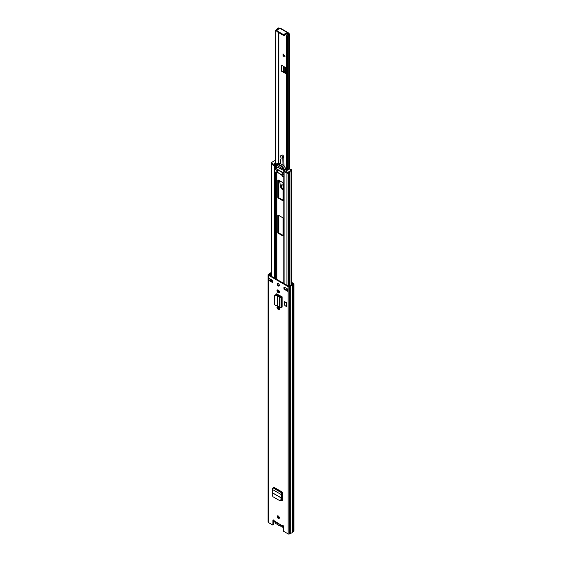 <?xml version="1.0" encoding="UTF-8"?>
<svg xmlns="http://www.w3.org/2000/svg" width="562" height="562" viewBox="0 0 562 562"><rect width="100%" height="100%" fill="white"/><g stroke="black" fill="none" stroke-linecap="round" stroke-linejoin="round"><path stroke-width="0.84" d="M277.839 515.825A1.517 0.871 -120 0 0 277.754 516.26A1.517 0.871 -120 0 0 279.244 518.255M279.328 517.827A1.517 0.871 -120 0 0 278.661 516.302A1.517 0.871 -120 0 0 277.495 515.895A1.517 0.871 -120 0 0 277.185 516.59A1.517 0.871 -120 0 0 277.846 518.115A1.517 0.871 -120 0 0 279.012 518.515A1.517 0.871 -120 0 0 279.328 517.827M277.656 306.585A1.546 0.892 -120 0 0 278.661 308.931L278.991 309.128A1.546 0.892 -120 0 0 279.426 309.276M278.422 309.458A1.546 0.892 -120 0 0 279.195 309.536A1.546 0.892 -120 0 0 279.518 308.826A1.546 0.892 -120 0 0 278.422 306.929L278.085 306.733A1.546 0.892 -120 0 0 277.312 306.655A1.546 0.892 -120 0 0 277.073 307.899A1.546 0.892 -120 0 0 278.085 309.262L278.991 309.128M277.839 283.36A1.517 0.871 -120 0 0 277.754 283.789A1.517 0.871 -120 0 0 279.244 285.791M279.328 285.356A1.517 0.871 -120 0 0 278.661 283.831A1.517 0.871 -120 0 0 277.495 283.431A1.517 0.871 -120 0 0 277.185 284.119A1.517 0.871 -120 0 0 277.846 285.644A1.517 0.871 -120 0 0 279.012 286.051A1.517 0.871 -120 0 0 279.328 285.356M277.656 289.88A1.546 0.892 -120 0 0 278.661 292.226L278.991 292.416A1.546 0.892 -120 0 0 279.426 292.563M278.422 292.746A1.546 0.892 -120 0 0 279.195 292.823A1.546 0.892 -120 0 0 279.518 292.114A1.546 0.892 -120 0 0 278.422 290.224L278.085 290.027A1.546 0.892 -120 0 0 277.312 289.95A1.546 0.892 -120 0 0 277.073 291.193A1.546 0.892 -120 0 0 278.085 292.556L278.991 292.416M275.83 295.127L275.83 294.523A1.349 0.78 -120 0 1 276.104 293.905A1.349 0.78 -120 0 1 276.729 293.947L282.11 296.827L281.091 297.143A1.145 0.66 0 0 1 279.363 297.073L278.956 296.757L279.532 296.42L277.628 295.317L275.809 295.12L274.558 296.041M272.542 280.34L268.685 278.12L268.685 280.312L272.542 282.538L272.542 280.34M283.965 289.135L287.821 291.362L287.821 289.163L283.965 286.936L283.965 289.135L284.534 288.805L287.547 290.54M271.446 272.598L271.165 272.76A2.29 1.321 0 0 0 269.493 273.722L268.376 274.368A1.012 0.583 0 0 0 268.081 274.776A1.012 0.583 0 0 0 268.376 275.19L288.13 286.592A1.012 0.583 0 0 0 289.556 286.592L290.673 285.953A2.29 1.321 0 0 0 292.345 284.983L293.624 284.246A1.012 0.583 0 0 0 293.919 283.838L293.919 531.139A1.012 0.583 0 0 1 293.624 531.554L292.345 532.291A2.29 1.321 0 0 1 290.673 533.254L289.556 533.9A1.012 0.583 0 0 1 288.13 533.9L283.585 531.273L283.585 526.601A1.012 0.583 -120 0 0 283.143 525.589A1.012 0.583 -120 0 0 282.363 525.315A1.012 0.583 -120 0 0 282.222 525.47L282.798 525.14M268.081 274.776L268.081 522.084A1.012 0.583 0 0 0 268.376 522.498L272.921 525.119L272.921 520.447A1.012 0.583 -120 0 1 273.132 519.99A1.012 0.583 -120 0 1 274.284 520.883L282.349 525.927L282.756 525.231L282.243 525.793L274.284 520.883M282.707 493.246A1.145 0.66 -60 0 1 282.468 493.422L281.745 494.138L281.892 496.204L281.316 496.534L281.176 494.518A1.145 0.66 -60 0 1 281.983 493.043L282.707 492.354L282.51 499.934A1.349 0.78 -120 0 1 282.236 500.496A1.349 0.78 -120 0 1 281.562 500.433L281.204 500.222M284.625 305.18L284.625 301.661L286.866 302.96L286.866 306.473L286.437 306.719L284.625 305.18M282.454 500.222A1.349 0.78 60 0 1 282.131 500.103L281.414 499.688M276.399 295.183L276.399 294.193A1.349 0.78 60 0 1 276.455 293.849M284.534 287.266L284.534 288.805M268.685 280.312A0.941 0.541 0 0 0 269.915 280.368L272.542 281.878M273.504 519.976A1.012 0.583 -120 0 0 273.497 520.117L273.497 524.789L272.921 525.119M271.446 273.195A1.482 0.857 0 0 0 270.245 273.926L268.952 274.86L288.699 286.262L290.322 285.517A1.482 0.857 0 0 0 291.587 284.779L293.111 283.838L291.98 283.136L291.98 284.534M271.256 279.602A0.941 0.541 0 0 1 271.249 279.602L270.02 280.312A0.941 0.541 0 0 1 269.915 280.368M293.919 283.838A1.012 0.583 0 0 0 293.624 283.424L292.549 282.805L291.98 283.136M292.345 532.291L292.345 284.983M290.673 533.254L290.673 285.953M287.547 289.001L287.547 290.976A0.941 0.541 0 0 0 287.821 291.362M282.328 525.913L282.749 525.772L282.243 525.793M274.635 295.682L274.361 304.218L275.612 305.496L277.621 305.911L279.363 307.351A1.145 0.66 0 0 0 281.091 307.421L282.11 307.105L282.11 296.827M281.337 296.385A1.145 0.66 0 0 0 281.063 296.497L279.532 296.42M274.361 296.476L275.612 295.556L277.621 295.816L278.956 296.757M281.316 496.534L280.831 499.99L279.63 500.587L272.928 496.724L272.226 495.024L272.275 489.383A1.145 0.66 -60 0 1 273.083 487.907L273.806 487.212L282.707 492.354M280.768 500.545L279.63 500.587M280.171 500.447L281.372 499.85L281.892 496.204M286.866 302.96L286.437 303.206L286.437 306.719M286.437 303.206L284.625 301.661M280.199 525.611L279.637 525.793A0.674 0.386 60 0 1 279.679 525.568L280.024 525.456A0.674 0.386 60 0 1 280.403 525.779A2.29 1.321 -120 0 0 281.393 526.749A2.29 1.321 -120 0 0 282.981 525.442M280.459 524.838A2.389 1.377 60 0 1 280.024 525.456M279.679 525.568A2.389 1.377 60 0 1 278.822 525.344A2.389 1.377 60 0 1 277.972 524.585A0.674 0.386 60 0 1 278.014 524.859L277.923 524.297L278.014 524.859A2.627 1.517 60 0 0 279.637 525.793M274.692 521.508A2.29 1.321 -120 0 0 276.258 523.784A2.29 1.321 -120 0 0 277.249 523.96A0.674 0.386 60 0 1 277.621 524.072A2.389 1.377 60 0 1 277.192 522.948M277.621 524.072L277.972 524.585M279.504 308.622L278.9 308.271A0.674 0.386 60 0 1 278.422 307.449L278.422 306.929M278.422 295.64L278.422 294.818M278.422 292.057L278.422 290.526M283.086 200.227L278.9 197.81A0.674 0.386 60 0 1 278.422 196.988L278.422 180.058M283.086 235.401L278.9 232.984A0.674 0.386 60 0 1 278.422 232.155L278.422 215.232M274.614 169.232L274.846 169.099A1.012 0.583 0 0 0 275.506 169.141L276.897 169.014L283.789 172.991M283.817 173.939A1.012 0.583 0 0 0 283.789 174.072A1.012 0.583 0 0 0 283.887 174.318L283.887 176.904L283.88 174.747L282.279 173.602L282.279 176.187L283.88 176.889M287.407 173.251A0.941 0.541 180 0 1 286.929 173.103L284.084 171.459A1.012 0.583 180 0 1 283.789 171.045A1.012 0.583 180 0 1 283.81 170.939L283.817 169.998M283.086 218.477L283.086 235.513A0.674 0.386 60 0 1 282.609 235.787L278.323 233.314A0.674 0.386 60 0 1 277.846 232.485L277.846 215.45A0.674 0.386 60 0 1 278.323 215.176L282.609 217.649A0.674 0.386 60 0 1 283.086 218.477M282.609 200.613L278.323 198.14A0.674 0.386 60 0 1 277.846 197.318L277.846 180.283A0.674 0.386 60 0 1 278.323 180.002L282.609 182.474A0.674 0.386 60 0 1 283.086 183.303L283.086 200.339A0.674 0.386 60 0 1 282.609 200.613L283.086 200.339M277.846 291.348L277.846 290.744A0.674 0.386 60 0 1 278.323 290.47L279.131 290.933M279.44 309.248L278.323 308.601A0.674 0.386 60 0 1 277.846 307.779L277.846 306.627M277.846 295.359L277.846 294.523M282.082 175.414L277.965 172.597M275.816 166.078L275.506 166.12A1.012 0.583 180 0 1 274.565 165.966L271.72 164.322A0.941 0.541 180 0 1 271.46 164.041L271.446 276.3M275.429 165.017L275.429 166.12A0.674 0.386 180 0 1 274.839 166.008L274.839 164.912A0.674 0.386 0 0 0 275.429 165.017L276.054 164.954L283.929 169.499L283.817 169.857A0.674 0.386 -0 0 0 284.007 170.202L284.007 171.305L287.273 173.187L287.273 172.091A0.674 0.386 -0 0 0 288.222 172.091L291.081 170.441A1.349 0.78 -0 0 0 291.474 169.893A1.349 0.78 -0 0 0 291.081 169.345L290.175 169.317A1.145 0.66 -0 0 0 288.931 169.169A1.145 0.66 -0 0 0 288.222 169.78A1.145 0.66 -0 0 0 288.236 169.872L286.69 170.434L285.672 169.843L286.009 168.726L286.009 170.04M276.09 170.033L274.481 169.324L274.481 171.466L276.09 172.611L276.09 170.033A0.674 0.386 -0 0 0 277.038 170.033L277.038 172.611A0.674 0.386 180 0 1 276.09 172.611M282.279 173.602A0.674 0.386 -0 0 1 282.279 173.054L282.749 172.78L277.516 169.752L277.038 170.033M275.429 166.12L283.81 170.532M276.054 164.954L276.054 166.057M287.273 172.091L284.007 170.202M285.953 168.874A9.083 5.248 -120 0 0 277.073 163.746L275.457 163.949L274.432 163.359L275.408 162.467L275.408 163.921M274.839 164.912L271.565 163.022L271.565 164.125L274.839 166.008M288.222 172.091L288.222 173.187L291.081 171.543L291.081 170.441M275.71 164.533A9.083 5.248 60 0 1 284.653 169.703L283.747 169.176A8.247 4.763 60 0 0 276.616 165.059L275.71 164.533L276.989 163.795M275.668 160.613A1.349 0.78 0 0 0 274.425 160.823L271.565 162.474A0.674 0.386 0 0 0 271.565 163.022M284.653 169.703L285.939 168.958M291.474 169.893L291.474 170.989A1.349 0.78 180 0 1 291.081 171.543M288.222 173.187A0.674 0.386 180 0 1 287.273 173.187M271.565 164.125A0.674 0.386 180 0 1 271.369 163.844L271.369 162.748M277.516 169.752L277.516 172.337L277.038 172.611M282.279 176.187A0.674 0.386 180 0 1 282.082 175.913L282.082 173.328M277.516 172.337L282.082 174.972M285.152 56.158L283.157 56.13L283.22 54.085M284.196 34.921A1.517 0.871 -120 0 0 284.442 35.097A1.517 0.871 -120 0 0 284.786 35.23M284.836 34.661A1.517 0.871 60 0 1 284.534 35.554A1.517 0.871 60 0 1 283.775 35.483A1.517 0.871 60 0 1 283.381 35.174M283.03 71.297L286.051 72.941L285.384 73.327A1.349 0.78 -120 0 0 286.016 73.376A1.349 0.78 -120 0 0 286.297 72.758L286.297 69.098A1.349 0.78 -120 0 0 285.384 67.475L281.492 65.129L281.492 71.177A1.279 0.738 -0 0 0 283.03 71.297A1.279 0.738 -0 0 0 283.297 71.177L284.175 70.967L285.601 71.908L285.601 67.644M279.637 28.226L279.49 28.142A1.145 0.66 0 0 0 277.874 28.142L277.754 28.212A1.075 0.625 0 0 0 277.459 28.529A1.496 0.864 180 0 1 277.242 28.831L275.794 30.306M286.838 35.266A2.438 1.412 180 0 1 288.538 34.5L287.772 33.587L288.439 33.2L289.388 33.861A1.145 0.66 0 0 1 289.725 34.324A1.145 0.66 0 0 1 289.388 34.795L289.268 34.865A1.075 0.625 0 0 1 288.728 35.034A1.496 0.864 180 0 0 288.208 35.16L286.838 35.266L286.613 37.169L287.547 37.092L287.533 36.404M283.058 53.903L283.058 56.186L285.067 56.207L283.058 53.903M279.082 28.676L278.38 28.641A2.438 1.412 180 0 1 277.059 29.617L277.242 28.831M283.986 71.852L283.325 72.231L285.384 73.327M283.325 72.231L281.492 71.177M275.668 163.928L275.816 30.102M275.668 30.847L277.059 29.617M287.547 170.124L287.547 37.092L288.208 35.16M286.613 170.391L286.613 37.169M280.445 28.585L279.714 28.163L276.961 30.404A0.674 0.386 0 0 0 277.038 30.903L282.897 34.289A0.674 0.386 0 0 0 283.761 34.331L287.646 32.744L288.439 33.2L279.714 28.163M276.961 31.177A0.674 0.386 0 0 0 277.038 31.676L282.897 35.055A0.674 0.386 0 0 0 283.761 35.097L287.772 33.587M287.646 33.509L287.646 32.744M286.297 72.14L285.601 71.908M283.086 185.228A2.353 1.363 -120 0 0 282.777 185.017A2.353 1.363 -120 0 0 281.597 184.905A2.353 1.363 -120 0 0 281.239 186.788A2.353 1.363 -120 0 0 282.777 188.867A2.353 1.363 -120 0 0 283.086 189.015M283.086 189.928A3.463 2.002 60 0 1 282.777 189.766A3.463 2.002 60 0 1 280.361 186.036L279.658 180.774M280.347 163.704L280.445 160.142A1.89 1.089 -120 0 1 280.564 159.622L281.035 158.688A1.257 0.724 60 0 0 280.867 157.444A1.574 0.906 60 0 1 280.874 155.646A1.574 0.906 60 0 1 282.068 156.046A1.574 0.906 60 0 1 282.777 157.606L283.002 165.312M279.131 180.472L279.23 181.189L279.658 180.943M280.874 155.646L281.878 155.07A1.574 0.906 60 0 1 283.072 155.47A1.574 0.906 60 0 1 283.775 157.03L284.049 166.317M279.23 181.189L279.23 180.528M283.086 185.369A2.185 1.264 -120 0 0 282.777 185.158A2.185 1.264 -120 0 0 281.681 185.046A2.185 1.264 -120 0 0 281.344 186.802A2.185 1.264 -120 0 0 282.777 188.727A2.185 1.264 -120 0 0 283.086 188.874M288.13 533.9L288.13 286.592M268.376 522.498L268.376 275.19M273.497 520.117L272.921 520.447M270.02 278.885L270.02 280.312M287.821 290.589L287.821 289.163M270.245 280.557L270.245 280.185M270.245 275.612L270.245 273.926M270.21 275.584L270.21 273.968M293.624 531.554L293.624 284.246M289.556 533.9L289.556 286.592M278.085 292.556L278.661 292.226M278.085 309.262L278.661 308.931M281.632 307.105L281.632 296.827M281.091 307.421L281.091 297.143M279.363 307.351L279.363 297.073M277.621 305.911L277.621 295.816M277.431 305.826L277.431 295.752M275.83 294.523L276.399 294.193M275.612 295.556L275.809 295.12M282.468 492.762L273.568 487.626M281.983 493.043L273.083 487.907M281.176 494.518L272.275 489.383M281.351 497.925L272.584 492.867M281.337 498.023L272.577 492.965M282.131 500.103L281.562 500.433M281.372 499.85L280.831 499.99M279.237 517.293A2.627 1.517 -120 0 0 278.794 517.412L279.23 517.272M277.249 523.96L277.909 524.634M277.516 524.156A2.627 1.517 60 0 1 276.49 523.917M283.473 526.095A2.627 1.517 60 0 1 282.946 527.016A2.627 1.517 60 0 1 281.632 526.889M276.897 295.24L276.897 294.031M276.897 279.447L276.897 172.675M276.708 295.219L276.708 293.933M276.708 279.342L276.708 172.717M276.708 168.979L276.708 166.429M276.897 169.014L276.897 166.542M284.084 283.599L284.084 171.459M275.506 169.141L275.499 166.113M274.565 278.106L274.565 171.698M274.565 169.183L274.565 165.966M275.506 278.647L275.506 172.274M290.006 285.679L290.006 172.162M289.437 286.002L289.437 172.492M288.517 286.156L288.517 173.019M286.929 290.189L286.929 288.65M286.929 285.243L286.929 173.103M271.72 281.407L271.72 279.869M271.72 276.462L271.72 164.322M282.609 235.787L283.086 235.513M277.846 215.45L278.323 215.176M277.846 232.485L278.422 232.155M278.323 233.314L278.9 232.984M277.846 197.318L278.422 196.988M278.323 198.14L278.9 197.81M277.846 180.283L278.323 180.002M277.846 290.744L278.323 290.47M277.846 307.779L278.422 307.449M278.323 308.601L278.9 308.271M278.162 173.145L278.541 172.927M283.381 54.718L284.505 55.561M278.822 232.935L278.822 215.464M278.822 197.761L278.822 180.29M278.822 163.38L278.822 32.708M278.822 28.887L278.822 28.529M278.38 163.387L278.38 32.448M278.38 29.252L278.38 28.641M278.415 163.387L278.415 32.47M278.415 29.217L278.415 28.599M288.728 169.232L288.728 35.034M289.268 169.127L289.268 34.865M287.941 33.79L288.608 33.404M278.541 232.591L278.541 215.302M278.541 197.417L278.541 180.128M278.541 163.38L278.541 32.54M278.541 29.119L278.541 28.529M289.388 169.12L289.388 34.795M283.761 34.331L283.761 35.097M282.897 34.289L282.897 35.055M277.038 30.903L277.038 31.676M283.297 71.177L283.297 66.175M286.107 72.105L286.107 68.325M284.175 70.967L284.175 66.716M283.677 70.96L283.677 66.407M284.92 56.151L283.381 54.999M282.777 157.606L283.775 157.03M283.585 526.65L281.464 526.903L280.171 525.625M274.607 521.459L276.321 523.932L277.586 524.142M278.33 517.686L278.794 517.412M283.789 283.431L283.789 177.03M283.789 174.072L283.789 171.045M291.369 285.131L291.369 171.291M271.446 281.246L271.446 279.707M283.81 171.031L283.81 169.928M286.592 170.377L286.592 36.263M289.725 169.155L289.725 34.324M280.234 28.1L288.201 32.701M276.841 30.629L276.841 31.402M282.117 184.793L281.681 185.046"/></g></svg>
